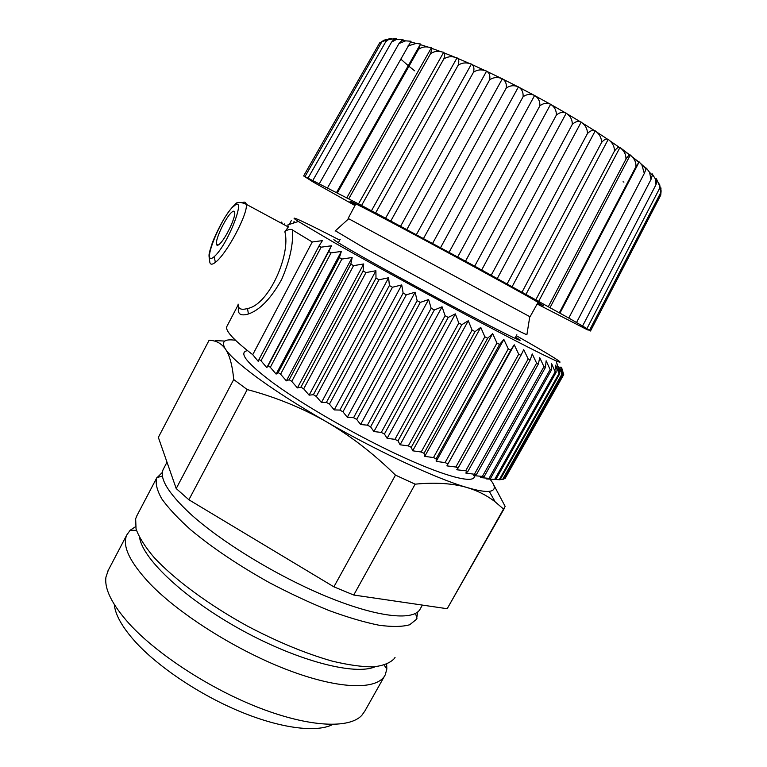 <?xml version="1.0" encoding="UTF-8"?>
<svg xmlns="http://www.w3.org/2000/svg" width="767" height="767" viewBox="0 0 767 767"><rect width="100%" height="100%" fill="white"/><g stroke="black" fill="none" stroke-linecap="round" stroke-linejoin="round"><path stroke-width="1.15" d="M108.348 570.121L105.951 577.062C104.283 588.903 111.992 604.406 129.057 623.561C156.899 654.222 210.503 689.149 260.262 708.229C310.079 727.365 349.359 728.784 361.784 715.39L364.891 710.99L384.526 676.082M114.273 604.444C115.242 614.664 122.106 626.946 134.848 641.279C157.686 666.619 199.535 694.777 240.407 711.69C281.307 728.602 316.896 732.792 332.792 724.46M135.519 526.699L130.15 530.256L126.795 534.944C121.934 545.855 129.7 562.173 150.102 583.869C180.13 615.029 238.46 651.586 289.868 670.761C341.373 690.022 378.208 689.897 385.293 674.711L386.827 669.045L386.664 664.26M163.783 468.33L163.141 469.548C159.363 478.387 168.088 492.826 189.296 512.864C220.426 541.655 278.9 577.283 329.35 597.637C379.905 618.077 414.909 620.934 420.374 608.634L422.377 605.086M395.465 475.109L333.894 586.832L188.883 499.768L176.209 488.55L233.705 379.531L247.233 389.569C275.152 396.951 301.412 407.622 326.023 421.562C350.49 435.781 373.634 453.633 395.465 475.109L415.139 484.169C435.292 482.194 452.607 483.325 467.084 487.544C477.697 490.755 487.055 495.53 495.156 501.848L503.526 509.039L505.156 506.402L493.44 484.341M188.883 499.768L247.233 389.569M333.894 586.832L353.74 595.029L415.139 484.169M504.475 508.118L447.18 608.72L503.526 509.039M489.892 479.087C495.971 486.393 495.76 490.477 489.269 491.359C484.782 491.829 477.39 490.554 467.084 487.544C436.931 478.905 378.457 451.83 326.023 421.562C298.133 405.465 274.969 390.643 256.533 377.124C240.196 365.034 229.889 355.744 225.594 349.273L225.095 348.544L225.594 349.273C229.736 355.533 232.439 365.629 233.705 379.531M538.079 302.342L530.045 316.79L473.344 286.206L348.132 218.432L355.859 203.869M235.479 340.27C224.568 338.717 221.117 341.478 225.124 348.544C220.886 343.012 215.527 340.289 209.027 340.385L158.347 437.391L176.209 488.55M247.511 350.624C238.115 352.321 246.629 363.079 273.062 382.896C304.346 405.801 359.915 437.583 404.362 457.755C448.916 478.014 475.636 484.035 474.389 475.693M447.18 608.72L353.74 595.029M224.827 341.056L215.354 340.606M354.977 205.527L313.329 182.115L303.646 175.94L361.573 205.46L443.757 59.021C447.19 56.739 450.938 56.154 455.013 57.276L457.046 57.793L371.439 210.8L375.638 212.91L458.177 65.185C459.145 61.801 458.973 59.529 457.65 58.369L457.046 57.793M375.638 212.91L474.706 266.168L568.788 318.056L586.937 328.583L583.447 326.838L589.555 330.241L585.231 328.046L590.504 330.999L585.422 328.381L587.627 329.925L537.159 304M371.439 210.8L361.573 205.46M355.418 204.693L351.995 202.641C347.94 200.139 349.905 200.887 357.892 204.894C385.418 218.509 513.756 287.893 537.408 301.958L543.544 305.774L537.629 303.157M458.177 65.185C461.772 62.836 465.665 62.319 469.864 63.632L471.427 64.073L385.533 218.288M390.796 220.982L473.546 72.136C474.361 68.493 473.862 65.991 472.041 64.601L471.427 64.073M473.546 72.136C477.227 69.739 481.187 69.27 485.406 70.717L486.614 71.082L400.566 226.303M406.826 229.554L489.653 79.797C490.295 75.933 489.48 73.181 487.198 71.561L486.614 71.082M489.653 79.797C493.354 77.352 497.275 76.892 501.426 78.426L502.366 78.723L416.318 234.74M423.499 238.499L506.249 88.052C506.728 83.986 505.616 81.024 502.922 79.164L502.366 78.723M506.249 88.052C509.892 85.559 513.708 85.079 517.687 86.623L518.454 86.872L432.559 243.475M440.546 247.674L523.075 96.776C523.401 92.558 522.049 89.394 519 87.304L518.454 86.872M523.075 96.776C526.613 94.236 530.237 93.708 533.957 95.194L534.637 95.424L449.031 252.362M457.707 256.955L539.872 105.827C540.073 101.493 538.511 98.176 535.203 95.865L534.637 95.424M539.872 105.827C543.237 103.238 546.612 102.634 550.006 104.015L550.648 104.235L465.473 261.269M474.706 266.168L556.372 115.079C556.468 110.669 554.771 107.227 551.281 104.734L550.648 104.235M556.372 115.079C559.517 112.442 562.594 111.742 565.595 112.95L566.247 113.171L481.638 270.051M491.263 275.19L572.307 124.369C572.345 119.949 570.571 116.411 566.995 113.784L566.247 113.171M572.307 124.369C575.202 121.704 577.934 120.87 580.504 121.867L581.194 122.087L497.265 278.574M507.131 283.867L587.445 133.563C587.455 129.172 585.681 125.606 582.124 122.873L581.194 122.087M587.445 133.563C590.063 130.869 592.421 129.901 594.53 130.649L595.259 130.85L512.116 286.705M522.068 292.064L601.558 142.509C601.568 138.213 599.871 134.676 596.448 131.886L595.259 130.85M601.558 142.509C603.869 139.815 605.844 138.702 607.493 139.172L608.25 139.335L525.98 294.336M535.874 299.676L614.453 151.08C614.501 146.957 612.938 143.496 609.746 140.697L608.25 139.335M614.453 151.08C616.447 148.424 618.049 147.178 619.247 147.331L619.995 147.408L538.664 301.354M548.357 306.599L625.958 159.162C626.073 155.27 624.702 151.952 621.864 149.22L619.995 147.408M625.958 159.162C627.646 156.583 628.882 155.212 629.688 155.068L630.34 154.972L550.016 307.663M559.364 312.744L635.939 166.64C636.14 163.064 635.028 159.977 632.631 157.36L630.34 154.972M635.939 166.64L639.189 161.923L559.91 313.214M568.788 318.056L644.309 173.428L641.912 165.068L639.189 161.923M644.309 173.428L646.092 168.884M576.554 322.485L651.001 179.459L649.572 172.316L646.447 168.194M651.001 179.459L652.333 175.288L652.084 173.706L651.653 174.531M582.604 325.994L655.977 184.674L655.478 179.123L652.084 173.706M655.977 184.674L656.878 181.079L656.063 178.423L655.612 179.296M586.937 328.583L659.246 189.037L659.399 185.499L656.447 178.893M659.246 189.037L659.831 186.496L658.556 182.441M589.555 330.241L660.818 192.527L659.649 184.253M660.818 192.527L660.972 187.963M590.504 330.999L660.761 195.134L661.125 190.715M303.646 175.94L379.636 42.904M379.281 43.297L384.257 40.018M305.074 176.458L381.755 41.993L386.127 39.175M381.755 41.993L389.933 38.455M308.161 177.886L385.849 41.571L387.479 39.798L391.764 38.484M385.849 41.571L388.486 39.654L396.223 38.436M396.031 39.51L396.616 38.484L393.979 39.414L403.049 39.385L402.531 40.296M312.955 180.235L391.601 42.08L393.979 39.414M391.601 42.08L396.338 39.539M319.446 183.505L398.984 43.537L403.049 39.385M398.984 43.537L405.618 40.862L411.035 41.226L410.613 41.964M327.624 187.694L411.035 41.226M407.977 45.962L416.213 43.422L420.527 43.997L336.56 192.479M337.432 192.785L418.504 49.376L420.527 43.997M418.504 49.376C421.38 47.286 424.563 46.519 428.044 47.075L431.438 47.698L346.809 197.819M348.793 198.73L430.479 53.738L431.85 49.155L431.438 47.698M430.479 53.738C433.671 51.533 437.18 50.862 441.015 51.725L443.662 52.309L358.477 203.945M443.757 59.021C444.87 55.924 445.013 53.891 444.179 52.933L443.662 52.309M333.827 239.515C334.163 240.387 343.702 246.159 362.446 256.82C388.783 271.777 431.447 295.065 465.435 313.013C500.88 331.66 519.115 340.74 520.16 340.26L515.625 337.029M339.723 240.138C304.595 221.96 284.797 212.708 298.344 221.471L332.399 241.538C365.159 260.186 417.823 289.063 464.217 313.789C510.649 338.525 545.644 356.367 556.152 360.864C568.644 366.233 549.881 354.68 516.354 335.716M286.359 380.863L352.149 257.511L350.855 264.107L289.159 379.732L286.359 380.863L280.597 374.191L278.191 372.589L276.13 374.085L270.32 367.297L268.124 365.773L266.791 367.642L331.421 245.785L321.152 247.166L319.034 245.939L322.418 240.627L312.255 241.979L292.352 229.947C291.872 228.432 285.295 230.292 284.854 231.778L288.306 226.965L287.807 224.932L298.344 221.471M331.421 245.785L328.717 251.528L331.056 252.87L341.353 251.432L339.359 257.607L341.89 259.045L352.149 257.511M363.692 263.963L363.107 270.972L300.923 387.134L297.395 387.91L363.692 263.963L353.568 265.641L350.855 264.107M375.897 270.732L375.993 278.143L313.387 394.708L309.12 395.149L375.897 270.732L365.984 272.582L363.107 270.972M388.62 277.75L389.387 285.535L326.406 402.387L321.44 402.502L388.62 277.75L378.994 279.802L375.993 278.143M401.735 284.94L403.145 293.071L339.848 410.077L334.22 409.904L401.735 284.94L392.483 287.232L389.387 285.535M415.12 292.227L417.123 300.674L353.577 417.699L347.317 417.267L415.12 292.227L406.309 294.796L403.145 293.071M428.609 299.533L431.159 308.257L367.441 425.177L360.595 424.515L428.609 299.533L420.306 302.399L417.123 300.674M442.06 306.781L445.1 315.736L381.285 432.415L373.913 431.562L442.06 306.781L434.333 309.973L431.159 308.257M400.096 444.783L468.273 320.769L472.088 330.069L408.303 445.895L400.096 444.783L398.015 440.872L394.947 439.347L387.134 438.34L455.33 313.885L448.235 317.413L445.1 315.736M455.33 313.885L458.791 323.032L461.849 324.662L468.273 320.769M480.756 327.375L484.859 336.771L421.188 451.993L412.684 450.804L480.756 327.375L475.041 331.622L472.088 330.069M492.654 333.616L496.958 343.06L433.489 457.573L424.755 456.365L492.654 333.616L487.668 338.237L484.859 336.771M503.852 339.445L508.281 348.889L445.071 462.597L436.193 461.398L503.852 339.445L499.605 344.421L496.958 343.06M514.235 344.805L518.713 354.201L455.838 467.026L446.893 465.876L514.235 344.805L510.726 350.145L508.281 348.889M558.012 367.661L558.692 366.463L559.757 373.769L559.038 373.491L555.624 365.178L556.152 372.283L555.174 371.861L551.444 363.29L551.377 370.154L550.14 369.589L546.133 360.787L545.452 367.393L543.937 366.674L539.728 357.662L538.376 363.989L536.612 363.127L532.24 353.951L530.189 359.963L528.185 358.956L523.727 349.656L520.956 355.332L518.713 354.201M558.692 366.463L562.192 374.622L560.639 367.134L563.486 374.852L561.492 367.211L563.726 374.612L505.721 477.362M557.293 365.044L557.82 364.114M503.488 478.829L505.079 478.493L563.486 374.852M504.744 478.761L563.294 374.852M500.161 479.605L503.142 479.442L562.192 374.622M502.538 479.567L561.741 374.478M455.838 467.026L458.158 467.937L456.758 469.759L465.694 470.813L467.803 471.58L465.713 473.009L476.441 474.562L473.68 475.626L482.395 476.403L484.025 476.873L480.631 477.601L490.506 478.503L486.518 478.924L500.065 479.768L559.757 373.769M499.212 479.758L559.038 373.491M495.856 479.461L556.152 372.283M494.734 479.308L555.174 371.861M490.506 478.503L551.377 370.154M489.125 478.186L550.14 369.589M484.025 476.873L545.452 367.393M482.395 476.403L543.937 366.674M476.441 474.562L538.376 363.989M474.572 473.939L536.612 363.127M467.803 471.58L530.189 359.963M465.694 470.813L528.185 358.956M458.158 467.937L520.956 355.332M446.893 465.876L510.726 350.145M445.071 462.597L447.592 463.661M436.193 461.398L436.183 458.771L499.605 344.421M433.489 457.573L436.183 458.771M424.755 456.365L424.036 453.307L487.668 338.237M421.188 451.993L424.036 453.307M412.684 450.804L411.275 447.324L475.041 331.622M408.303 445.895L411.275 447.324M398.015 440.872L461.849 324.662M394.947 439.347L458.791 323.032M387.134 438.34L384.411 434.026L448.235 317.413M381.285 432.415L384.411 434.026M373.913 431.562L370.595 426.845L434.333 309.973M367.441 425.177L370.595 426.845M360.595 424.515L356.722 419.415L420.306 302.399M353.577 417.699L356.722 419.415M347.317 417.267L342.954 411.821L406.309 294.796M339.848 410.077L342.954 411.821M334.22 409.904L329.427 404.132L392.483 287.232M326.406 402.387L329.427 404.132M321.44 402.502L316.292 396.443L378.994 279.802M313.387 394.708L316.292 396.443M309.12 395.149L303.694 388.84L365.984 272.582M300.923 387.134L303.694 388.84M297.395 387.91L291.757 381.391L353.568 265.641M289.159 379.732L291.757 381.391M280.597 374.191L341.89 259.045M278.191 372.589L339.359 257.607M276.13 374.085L341.353 251.432M270.32 367.297L331.056 252.87M268.124 365.773L328.717 251.528M266.791 367.642L261.01 360.768L321.152 247.166M227.099 326.004L226.754 326.665C225.249 330.865 233.906 340.203 252.736 354.68L258.421 361.583L259.035 359.349L319.034 245.939M252.736 354.68L312.255 241.979M292.352 229.947C293.54 243.532 290.003 259.994 281.719 279.332C271.125 298.382 260.023 309.926 248.422 313.981L247.501 308.507C269.083 304.873 290.961 254.03 284.854 231.778M281.94 222.698L281.594 223.178M238.575 307.03C237.233 314.019 240.512 316.33 248.422 313.981M242.803 202.526C244.74 201.673 245.881 202.258 246.217 204.281C248.604 212.421 227.195 253.532 215.354 262.391C211.673 265.181 209.784 264.682 209.679 260.885C208.528 253.906 208.653 254.769 212.104 243.542C213.533 239.122 219.976 224.827 226.466 214.981C229.688 210.235 232.42 206.879 234.654 204.914L236.409 203.591M238.096 304.077C237.952 308.861 241.087 310.338 247.501 308.507M289.293 224.443L291.489 220.254M284.26 224.779L284.71 223.906M293.234 223.149L294.183 221.347M259.035 359.349L261.01 360.768M231.739 212.248C225.997 216.984 215.623 238.297 216.39 243.887C216.582 245.565 217.521 245.728 219.209 244.366C224.798 240.081 235.555 218.164 234.74 212.593C234.529 210.829 233.532 210.714 231.739 212.248M375.092 666.753C355.198 675.689 298.363 661.259 241.883 630.215C185.346 599.257 142.873 559.268 139.652 537.753M395.053 657.405L394.296 658.594C390.058 663.043 383.021 665.794 373.174 666.878C361.756 666.878 347.997 664.931 331.89 661.039C305.736 653.561 277.596 641.921 247.463 626.102C208.413 604.664 173.975 579.075 153.812 557.158C144.915 546.574 138.99 537.178 136.047 528.971L135.654 518.741L137.13 515.251M417.756 611.961L416.491 619.305L409.703 624.75C402.378 626.831 392.167 626.994 379.08 625.239C364.478 622.296 347.834 617.416 329.168 610.57C309.705 602.699 289.811 593.409 269.466 582.699C238.681 565.5 212.459 547.906 190.82 529.911C178.107 518.521 168.443 508.176 161.799 498.876C157.005 490.381 155.289 483.44 156.641 478.062L162.393 472.376M335.39 230.8L364.306 247.99L466.652 303.722C502.663 322.878 522.739 333.223 526.881 334.757L526.929 334.498M620.35 147.724L639.064 162.163M640.848 163.697L646.236 168.606M623.935 182.095L623.034 181.817M414.64 70.813L408.955 66.259M408.265 65.684L400.863 59.164M233.954 206.122C222.372 214.041 199.564 269.054 214.223 256.677C228.566 244.069 247.281 193.6 233.954 206.122L234.654 204.914C236.188 201.817 240.042 201.596 246.226 204.271L288.306 226.965M214.223 256.677L215.354 262.391M107.466 571.798L126.795 534.944M384.181 665.133L386.827 669.045M136.459 530.361L130.15 530.256M163.141 469.548L167.005 462.185M489.269 491.359L495.156 501.848M514.925 338.285L516.872 334.776M338.352 242.727L340.203 239.246M529.786 316.656L526.881 334.757M348.688 218.748L335.102 231.059M431.773 48.359L441.015 51.725M444.179 52.933L455.013 57.276M457.65 58.369L469.864 63.632M472.041 64.601L485.406 70.717M487.198 71.561L501.426 78.426M502.922 79.164L517.687 86.623M519 87.304L533.957 95.194M535.203 95.865L550.006 104.015M551.281 104.734L565.595 112.95M566.995 113.784L580.504 121.867M582.124 122.873L594.53 130.649M596.448 131.886L607.493 139.172M609.746 140.697L619.247 147.331M621.864 149.22L629.688 155.068M632.631 157.36L638.71 162.316M641.912 165.068L646.265 169.047M649.572 172.316L652.333 175.288M655.478 179.123L656.878 181.079M659.399 185.499L659.831 186.496M387.479 39.798L388.486 39.654M401.63 40.152L405.618 40.862M410.47 41.926L416.213 43.422M420.517 44.678L428.044 47.075M556.152 360.864L559.67 373.74M226.754 326.665L238.096 305.007M281.019 223.034L281.518 222.075M217.847 245.21L216.39 243.887M156.641 478.062L136.373 516.699M415.532 613.437L416.96 618.355M162.46 475.971L156.813 477.688"/></g></svg>
